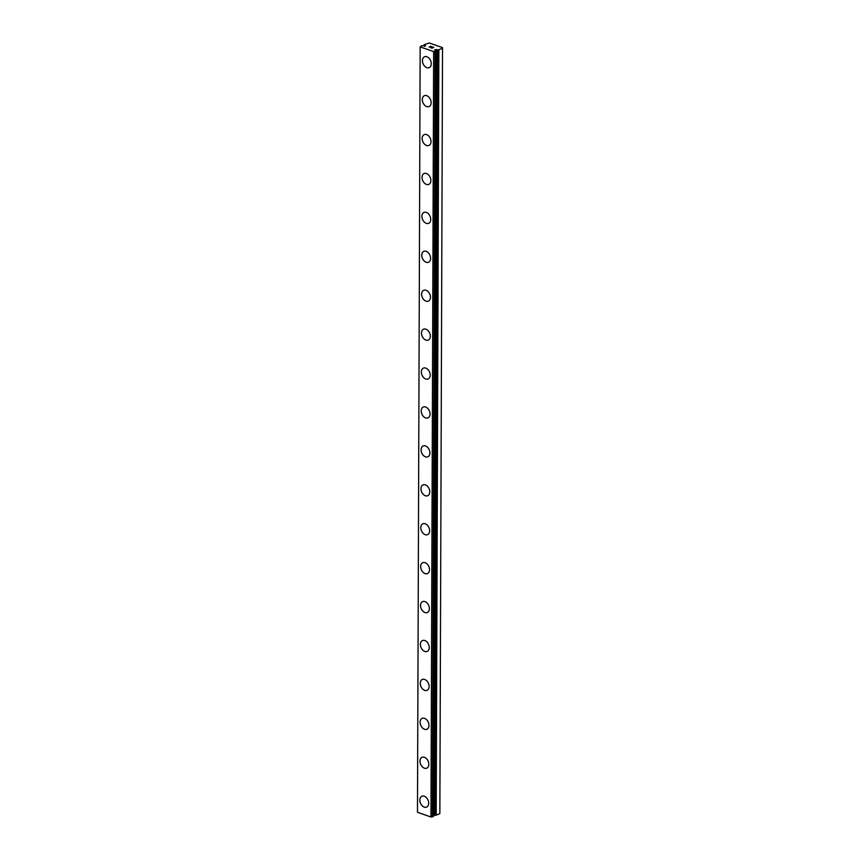 <?xml version="1.0" encoding="UTF-8"?>
<svg xmlns="http://www.w3.org/2000/svg" width="860" height="860" viewBox="0 0 860 860"><rect width="100%" height="100%" fill="white"/><g stroke="black" fill="none" stroke-linecap="round" stroke-linejoin="round"><path stroke-width="1.29" d="M442.524 48.214L442.427 47.59L429.355 43L424.044 44.709A1.978 0.774 -179.8 0 1 424.184 45.01A1.978 0.774 -179.8 0 1 424.152 45.139L425.603 45.859L422.765 45.752A1.978 0.774 -179.8 0 1 421.744 45.752L420.153 46.859L433.644 51.6L436.267 50.858A1.978 0.774 -179.8 0 1 436.149 50.59A1.978 0.774 -179.8 0 1 436.181 50.46L434.73 49.751L436.611 49.59L433.935 814.99L434.891 815.248A1.978 0.774 -179.8 0 1 435.912 815.248L439.847 813.614L442.524 48.214L438.589 49.848L435.912 815.248M419.863 800.09A5.923 4.074 66.4 0 1 421.905 796.231A5.923 4.074 66.4 0 1 426.41 797.618A5.923 4.074 66.4 0 1 428.699 803.208A5.923 4.074 66.4 0 1 426.646 807.078A5.923 4.074 66.4 0 1 422.142 805.68A5.923 4.074 66.4 0 1 419.863 800.09M426.646 807.078A5.923 4.074 66.4 0 1 422.131 805.691A5.923 4.074 66.4 0 1 419.841 800.101A5.923 4.074 66.4 0 1 421.894 796.231M426.786 768.163A5.923 4.074 66.4 0 1 422.271 766.776A5.923 4.074 66.4 0 1 419.981 761.186A5.923 4.074 66.4 0 1 422.034 757.316A5.923 4.074 66.4 0 1 426.549 758.703A5.923 4.074 66.4 0 1 428.828 764.293A5.923 4.074 66.4 0 1 426.786 768.163A5.923 4.074 66.4 0 1 422.281 766.765A5.923 4.074 66.4 0 1 420.002 761.175A5.923 4.074 66.4 0 1 422.045 757.305M426.915 729.248A5.923 4.074 66.4 0 1 422.4 727.861A5.923 4.074 66.4 0 1 420.121 722.26A5.923 4.074 66.4 0 1 422.174 718.39A5.923 4.074 66.4 0 1 426.678 719.788A5.923 4.074 66.4 0 1 428.968 725.378A5.923 4.074 66.4 0 1 426.915 729.248A5.923 4.074 66.4 0 1 422.421 727.839A5.923 4.074 66.4 0 1 420.131 722.26A5.923 4.074 66.4 0 1 422.163 718.39M427.054 690.322A5.923 4.074 66.4 0 1 422.539 688.935A5.923 4.074 66.4 0 1 420.25 683.345A5.923 4.074 66.4 0 1 422.314 679.475A5.923 4.074 66.4 0 1 426.818 680.862A5.923 4.074 66.4 0 1 429.108 686.452A5.923 4.074 66.4 0 1 427.054 690.322A5.923 4.074 66.4 0 1 422.55 688.924A5.923 4.074 66.4 0 1 420.271 683.334A5.923 4.074 66.4 0 1 422.303 679.475M427.183 651.407A5.923 4.074 66.4 0 1 422.679 650.02A5.923 4.074 66.4 0 1 420.389 644.43A5.923 4.074 66.4 0 1 422.443 640.56A5.923 4.074 66.4 0 1 426.958 641.947A5.923 4.074 66.4 0 1 429.237 647.537A5.923 4.074 66.4 0 1 427.183 651.407A5.923 4.074 66.4 0 1 422.69 650.009A5.923 4.074 66.4 0 1 420.411 644.419A5.923 4.074 66.4 0 1 422.454 640.549M427.323 612.492A5.923 4.074 66.4 0 1 422.808 611.105A5.923 4.074 66.4 0 1 420.529 605.505A5.923 4.074 66.4 0 1 422.582 601.634A5.923 4.074 66.4 0 1 427.087 603.032A5.923 4.074 66.4 0 1 429.377 608.622A5.923 4.074 66.4 0 1 427.323 612.492A5.923 4.074 66.4 0 1 422.83 611.084A5.923 4.074 66.4 0 1 420.54 605.505A5.923 4.074 66.4 0 1 422.572 601.634M427.463 573.577A5.923 4.074 66.4 0 1 422.948 572.179A5.923 4.074 66.4 0 1 420.658 566.589A5.923 4.074 66.4 0 1 422.712 562.72A5.923 4.074 66.4 0 1 427.226 564.106A5.923 4.074 66.4 0 1 429.516 569.707A5.923 4.074 66.4 0 1 427.463 573.577A5.923 4.074 66.4 0 1 422.959 572.169A5.923 4.074 66.4 0 1 420.68 566.579A5.923 4.074 66.4 0 1 422.722 562.72M427.592 534.651A5.923 4.074 66.4 0 1 423.088 533.264A5.923 4.074 66.4 0 1 420.798 527.674A5.923 4.074 66.4 0 1 422.851 523.794A5.923 4.074 66.4 0 1 427.356 525.191A5.923 4.074 66.4 0 1 429.645 530.781A5.923 4.074 66.4 0 1 427.592 534.651A5.923 4.074 66.4 0 1 423.098 533.254A5.923 4.074 66.4 0 1 420.819 527.664A5.923 4.074 66.4 0 1 422.851 523.804M427.732 495.736A5.923 4.074 66.4 0 1 423.217 494.349A5.923 4.074 66.4 0 1 420.927 488.76A5.923 4.074 66.4 0 1 422.98 484.889A5.923 4.074 66.4 0 1 427.495 486.276A5.923 4.074 66.4 0 1 429.785 491.866A5.923 4.074 66.4 0 1 427.732 495.736A5.923 4.074 66.4 0 1 423.227 494.328A5.923 4.074 66.4 0 1 420.948 488.749A5.923 4.074 66.4 0 1 422.991 484.879M427.882 456.81A5.923 4.074 66.4 0 1 423.367 455.413A5.923 4.074 66.4 0 1 421.088 449.823A5.923 4.074 66.4 0 1 423.131 445.964A5.923 4.074 66.4 0 1 427.635 447.35A5.923 4.074 66.4 0 1 429.914 452.951A5.923 4.074 66.4 0 1 427.871 456.821A5.923 4.074 66.4 0 1 423.356 455.424A5.923 4.074 66.4 0 1 421.067 449.834A5.923 4.074 66.4 0 1 423.12 445.964M428 417.895A5.923 4.074 66.4 0 1 423.486 416.509A5.923 4.074 66.4 0 1 421.206 410.919A5.923 4.074 66.4 0 1 423.249 407.049A5.923 4.074 66.4 0 1 427.764 408.435A5.923 4.074 66.4 0 1 430.054 414.025A5.923 4.074 66.4 0 1 428 417.895A5.923 4.074 66.4 0 1 423.507 416.498A5.923 4.074 66.4 0 1 421.217 410.908A5.923 4.074 66.4 0 1 423.26 407.038M428.151 378.981A5.923 4.074 66.4 0 1 423.636 377.572A5.923 4.074 66.4 0 1 421.357 371.993A5.923 4.074 66.4 0 1 423.399 368.123A5.923 4.074 66.4 0 1 427.904 369.52A5.923 4.074 66.4 0 1 430.193 375.111A5.923 4.074 66.4 0 1 428.14 378.981A5.923 4.074 66.4 0 1 423.625 377.594A5.923 4.074 66.4 0 1 421.335 372.004A5.923 4.074 66.4 0 1 423.389 368.134M421.497 333.067A5.923 4.074 66.4 0 1 423.539 329.208A5.923 4.074 66.4 0 1 428.043 330.595A5.923 4.074 66.4 0 1 430.322 336.195A5.923 4.074 66.4 0 1 428.28 340.065A5.923 4.074 66.4 0 1 423.776 338.657A5.923 4.074 66.4 0 1 421.497 333.067M428.28 340.065A5.923 4.074 66.4 0 1 423.765 338.668A5.923 4.074 66.4 0 1 421.475 333.078A5.923 4.074 66.4 0 1 423.529 329.208M428.42 301.14A5.923 4.074 66.4 0 1 423.915 299.742A5.923 4.074 66.4 0 1 421.626 294.152A5.923 4.074 66.4 0 1 423.668 290.293A5.923 4.074 66.4 0 1 428.173 291.68A5.923 4.074 66.4 0 1 430.462 297.27A5.923 4.074 66.4 0 1 428.409 301.14A5.923 4.074 66.4 0 1 423.894 299.753A5.923 4.074 66.4 0 1 421.615 294.163A5.923 4.074 66.4 0 1 423.658 290.293M421.765 255.237A5.923 4.074 66.4 0 1 423.808 251.367A5.923 4.074 66.4 0 1 428.312 252.765A5.923 4.074 66.4 0 1 430.602 258.355A5.923 4.074 66.4 0 1 428.549 262.225A5.923 4.074 66.4 0 1 424.044 260.817A5.923 4.074 66.4 0 1 421.765 255.237M428.549 262.225A5.923 4.074 66.4 0 1 424.034 260.838A5.923 4.074 66.4 0 1 421.744 255.248A5.923 4.074 66.4 0 1 423.797 251.378M428.688 223.299A5.923 4.074 66.4 0 1 424.184 221.901A5.923 4.074 66.4 0 1 421.905 216.311A5.923 4.074 66.4 0 1 423.948 212.452A5.923 4.074 66.4 0 1 428.452 213.839A5.923 4.074 66.4 0 1 430.731 219.44A5.923 4.074 66.4 0 1 428.688 223.31A5.923 4.074 66.4 0 1 424.173 221.912A5.923 4.074 66.4 0 1 421.884 216.322A5.923 4.074 66.4 0 1 423.937 212.452M422.034 177.397A5.923 4.074 66.4 0 1 424.077 173.537A5.923 4.074 66.4 0 1 428.581 174.924A5.923 4.074 66.4 0 1 430.871 180.514A5.923 4.074 66.4 0 1 428.817 184.384A5.923 4.074 66.4 0 1 424.324 182.986A5.923 4.074 66.4 0 1 422.034 177.397M428.817 184.384A5.923 4.074 66.4 0 1 424.302 182.997A5.923 4.074 66.4 0 1 422.023 177.407A5.923 4.074 66.4 0 1 424.066 173.537M428.957 145.469A5.923 4.074 66.4 0 1 424.442 144.082A5.923 4.074 66.4 0 1 422.152 138.492A5.923 4.074 66.4 0 1 424.206 134.622A5.923 4.074 66.4 0 1 428.721 136.009A5.923 4.074 66.4 0 1 431.01 141.599A5.923 4.074 66.4 0 1 428.957 145.469A5.923 4.074 66.4 0 1 424.453 144.061A5.923 4.074 66.4 0 1 422.174 138.481A5.923 4.074 66.4 0 1 424.216 134.612M429.086 106.554A5.923 4.074 66.4 0 1 424.582 105.156A5.923 4.074 66.4 0 1 422.292 99.567A5.923 4.074 66.4 0 1 424.346 95.696A5.923 4.074 66.4 0 1 428.85 97.094A5.923 4.074 66.4 0 1 431.139 102.684A5.923 4.074 66.4 0 1 429.086 106.554A5.923 4.074 66.4 0 1 424.593 105.146A5.923 4.074 66.4 0 1 422.314 99.567A5.923 4.074 66.4 0 1 424.346 95.696M429.226 67.628A5.923 4.074 66.4 0 1 424.711 66.241A5.923 4.074 66.4 0 1 422.421 60.651A5.923 4.074 66.4 0 1 424.485 56.782A5.923 4.074 66.4 0 1 428.989 58.168A5.923 4.074 66.4 0 1 431.279 63.758A5.923 4.074 66.4 0 1 429.226 67.628A5.923 4.074 66.4 0 1 424.722 66.231A5.923 4.074 66.4 0 1 422.443 60.641A5.923 4.074 66.4 0 1 424.474 56.782M431.989 48.074L430.967 47.719L431.989 48.074M432.688 47.762L432.139 47.569M432.257 47.515L432.806 47.709L432.257 47.526M432.806 47.709L433.515 47.407L432.806 47.719M433.515 47.407L432.505 47.053M433.762 47.397L432.612 46.999L433.762 47.397L432 48.171L430.86 47.773M430.494 47.289L429.172 47.042M429.688 46.816L430.301 46.773L429.688 46.816M430.301 46.773L431.537 46.709L430.301 46.773M431.537 46.709L430.462 46.333M431.924 46.762L430.581 46.279L431.935 46.762L429.323 47.074M438.589 49.848A1.978 0.774 -179.8 0 0 437.568 49.858L436.611 49.59M420.153 46.859L417.476 812.259L430.967 817L433.623 816.301L436.267 50.944M424.937 45.483L424.937 46.214M433.644 51.6L430.967 817M434.999 51.503L432.333 816.903M424.238 45.247L424.238 46.203M436.213 50.977L433.548 816.366M437.299 49.826L434.633 815.226M437.568 49.858L434.891 815.248M438.869 49.816L436.192 815.216M436.289 50.901L433.623 816.301"/></g></svg>
